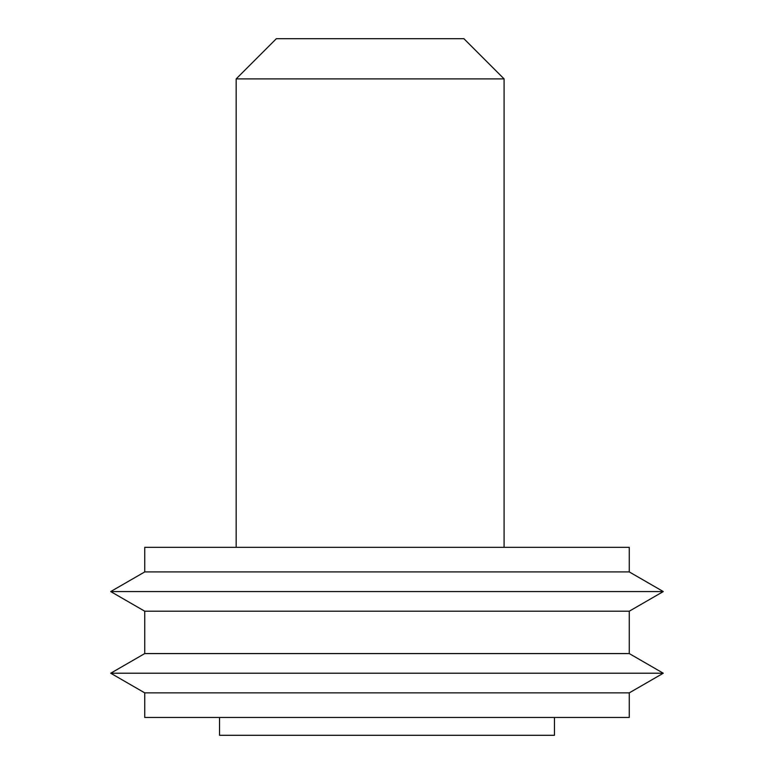<?xml version="1.0" encoding="UTF-8"?>
<svg xmlns="http://www.w3.org/2000/svg" width="774" height="774" viewBox="0 0 774 774"><rect width="100%" height="100%" fill="white"/><g stroke="black" fill="none" stroke-linecap="round" stroke-linejoin="round"><path stroke-width="1.16" d="M629.262 571.918L629.262 547.324L144.738 547.324L144.738 571.918L110.711 591.559L663.289 591.559L629.262 571.918L144.738 571.918M144.738 692.865L629.262 692.865L629.262 717.459L144.738 717.459L144.738 692.865L110.711 673.225L663.289 673.225L629.262 692.865M663.289 591.559L629.262 611.208L144.738 611.208L110.711 591.559M144.738 611.208L144.738 653.575L110.711 673.225M629.262 611.208L629.262 653.575L144.738 653.575M629.262 653.575L663.289 673.225M219.545 717.459L219.545 735.3L554.455 735.3L554.455 717.459M236.157 78.89L276.347 38.7L463.897 38.7L504.087 78.89L236.157 78.89L236.157 547.324M504.087 78.89L504.087 547.324"/></g></svg>

